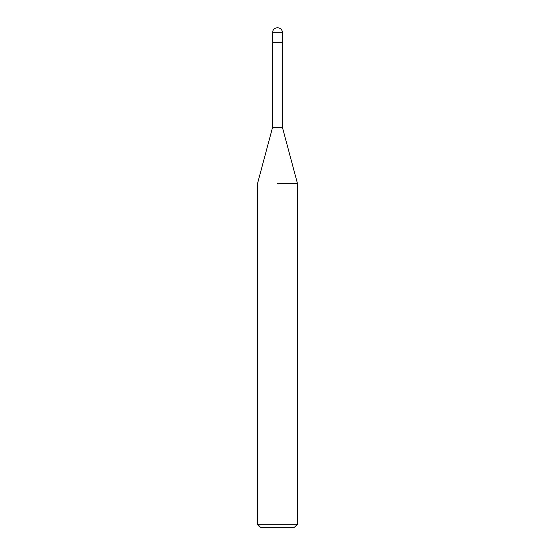 <?xml version="1.0" encoding="UTF-8"?>
<svg xmlns="http://www.w3.org/2000/svg" width="555" height="555" viewBox="0 0 555 555"><rect width="100%" height="100%" fill="white"/><g stroke="black" fill="none" stroke-linecap="round" stroke-linejoin="round"><path stroke-width="0.83" d="M272.505 32.745L282.495 32.745A4.995 4.995 0 0 0 277.5 27.75A4.995 4.995 0 0 0 272.505 32.745L272.505 127.65L282.495 127.65L297.48 183.573L297.48 524.253L257.52 524.253L260.517 527.25L294.483 527.25L297.48 524.253M277.5 42.735L282.495 42.735L282.495 127.65M277.5 183.573L297.48 183.573L277.5 183.573M272.505 42.735L282.495 42.735L282.495 32.745M272.505 127.65L257.52 183.573L257.52 524.253"/></g></svg>
